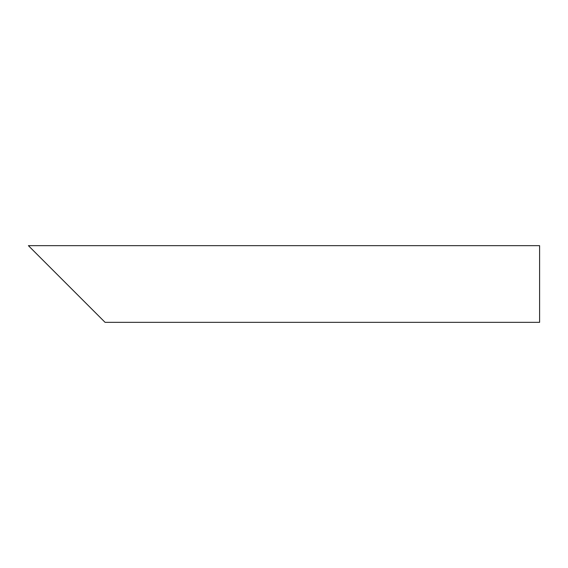 <?xml version="1.0" encoding="UTF-8"?>
<svg xmlns="http://www.w3.org/2000/svg" width="568" height="568" viewBox="0 0 568 568"><rect width="100%" height="100%" fill="white"/><g stroke="black" fill="none" stroke-linecap="round" stroke-linejoin="round"><path stroke-width="0.85" d="M92.3 309.56L41.18 258.44M539.6 284L539.6 322.34L105.08 322.34L28.4 245.66L539.6 245.66L539.6 284"/></g></svg>
